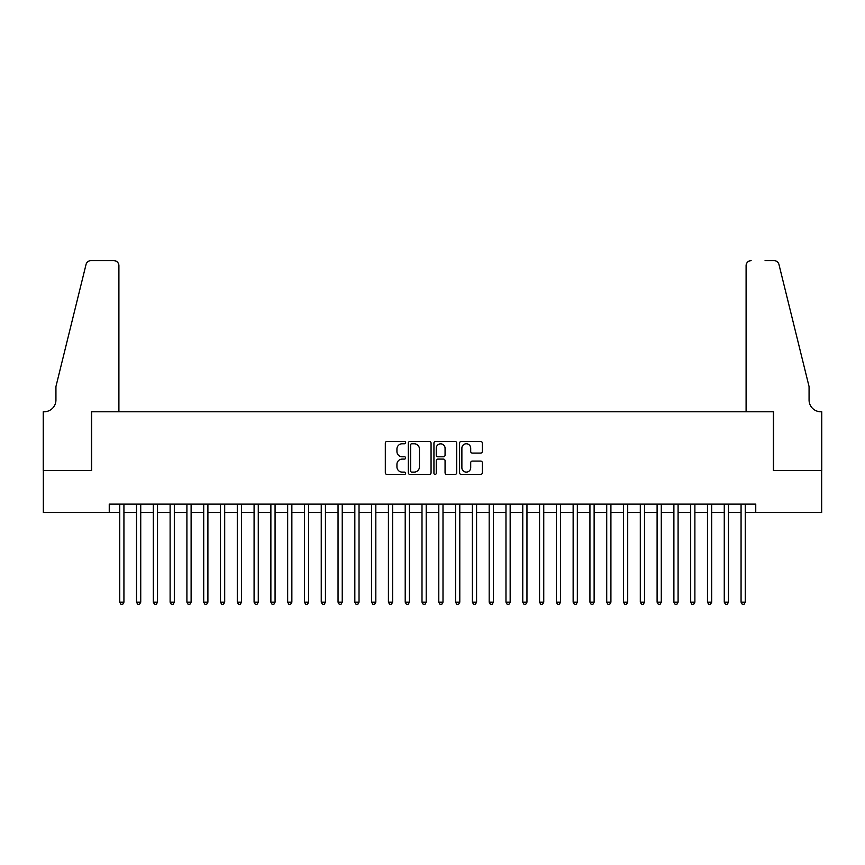 <?xml version="1.0" encoding="UTF-8"?>
<svg xmlns="http://www.w3.org/2000/svg" width="865" height="865" viewBox="0 0 865 865"><rect width="100%" height="100%" fill="white"/><g stroke="black" fill="none" stroke-linecap="round" stroke-linejoin="round"><path stroke-width="1.3" d="M405.631 442.61A1.157 1.157 0 0 0 404.474 441.453L386.969 441.453A1.644 1.644 0 0 0 385.314 443.107L385.314 472.777A1.644 1.644 0 0 0 386.969 474.42L404.474 474.42A1.157 1.157 0 0 0 405.631 473.274A1.157 1.157 0 0 0 404.474 472.117L402.214 472.117A5.277 5.277 0 0 1 396.938 466.841L396.938 464.364A5.277 5.277 0 0 1 402.214 459.099L404.474 459.099A1.157 1.157 0 0 0 405.631 457.942A1.157 1.157 0 0 0 404.474 456.785L402.214 456.785A5.277 5.277 0 0 1 396.938 451.508L396.938 449.043A5.277 5.277 0 0 1 402.214 443.767L404.474 443.767A1.157 1.157 0 0 0 405.631 442.61M480.67 453.076A1.644 1.644 0 0 0 482.324 451.433L482.324 443.107A1.644 1.644 0 0 0 480.67 441.453L461.218 441.453A1.644 1.644 0 0 0 459.575 443.107L459.575 472.777A1.644 1.644 0 0 0 461.218 474.42L480.67 474.42A1.644 1.644 0 0 0 482.324 472.777L482.324 462.721A1.644 1.644 0 0 0 480.67 461.077L472.344 461.077A1.644 1.644 0 0 0 470.701 462.721L470.701 467.706A4.412 4.412 0 0 1 466.289 472.117A4.412 4.412 0 0 1 461.878 467.706L461.878 448.178A4.412 4.412 0 0 1 466.289 443.767A4.412 4.412 0 0 1 470.701 448.178L470.701 451.433A1.644 1.644 0 0 0 472.344 453.076L480.67 453.076M109.25 512.513L43.337 512.513L43.337 470.538L91.614 470.538L91.614 411.762L773.386 411.762L773.386 470.538L821.663 470.538L821.663 512.513L755.751 512.513L755.751 504.122L109.25 504.122L109.25 512.513L119.738 512.513M431.062 443.107A1.644 1.644 0 0 0 429.408 441.453L409.956 441.453A1.644 1.644 0 0 0 408.312 443.107L408.312 472.777A1.644 1.644 0 0 0 409.956 474.42L429.408 474.42A1.644 1.644 0 0 0 431.062 472.777L431.062 443.107M435.592 441.453L455.044 441.453A1.644 1.644 0 0 1 456.688 443.107L456.688 472.777A1.644 1.644 0 0 1 455.044 474.42L446.718 474.42A1.644 1.644 0 0 1 445.064 472.777L445.064 460.742A1.644 1.644 0 0 0 443.421 459.099L437.895 459.099A1.644 1.644 0 0 0 436.252 460.742L436.252 473.274A1.157 1.157 0 0 1 435.095 474.42A1.157 1.157 0 0 1 433.938 473.274L433.938 443.107A1.644 1.644 0 0 1 435.592 441.453M123.933 512.513L136.529 512.513M140.736 512.513L153.321 512.513M157.527 512.513L170.113 512.513M174.319 512.513L186.905 512.513M191.111 512.513L203.708 512.513M207.903 512.513L220.499 512.513M224.695 512.513L237.291 512.513M241.486 512.513L254.083 512.513M258.278 512.513L270.875 512.513M275.07 512.513L287.667 512.513M291.862 512.513L304.458 512.513M308.654 512.513L321.25 512.513M325.445 512.513L338.042 512.513M342.237 512.513L354.834 512.513M359.029 512.513L371.626 512.513M375.821 512.513L388.417 512.513M392.613 512.513L405.209 512.513M409.415 512.513L422.001 512.513M426.207 512.513L438.793 512.513M442.999 512.513L455.585 512.513M459.791 512.513L472.387 512.513M476.583 512.513L489.179 512.513M493.374 512.513L505.971 512.513M510.166 512.513L522.763 512.513M526.958 512.513L539.555 512.513M543.75 512.513L556.346 512.513M560.542 512.513L573.138 512.513M577.333 512.513L589.93 512.513M594.125 512.513L606.722 512.513M610.917 512.513L623.514 512.513M627.709 512.513L640.305 512.513M644.501 512.513L657.097 512.513M661.293 512.513L673.889 512.513M678.095 512.513L690.681 512.513M694.887 512.513L707.473 512.513M711.679 512.513L724.265 512.513M728.471 512.513L741.067 512.513M745.262 512.513L755.751 512.513M411.772 443.767A1.157 1.157 0 0 0 410.615 444.924L410.615 470.96A1.157 1.157 0 0 0 411.772 472.117L414.162 472.117A5.277 5.277 0 0 0 419.439 466.841L419.439 449.043A5.277 5.277 0 0 0 414.162 443.767L411.772 443.767M445.064 448.254A4.412 4.412 0 0 0 440.663 443.842A4.412 4.412 0 0 0 436.252 448.254L436.252 455.141A1.644 1.644 0 0 0 437.895 456.785L443.421 456.785A1.644 1.644 0 0 0 445.064 455.141L445.064 448.254M123.933 504.122L123.933 602.191L119.738 602.191L119.738 504.122M123.933 602.191L122.679 604.376L121.003 604.376L119.738 602.191M118.905 411.762L118.905 265.663A5.039 5.039 0 0 0 113.866 260.625L90.944 260.625A5.039 5.039 0 0 0 86.046 264.463L55.933 386.568L55.933 400.008A11.753 11.753 0 0 1 44.169 411.762L43.25 411.762L43.25 470.538L91.366 470.538L91.366 411.762L118.905 411.762L118.905 265.663C118.581 262.625 116.905 260.949 113.866 260.625L99.929 260.625M86.046 264.463C87.333 261.695 87.333 261.695 86.046 264.463C87.333 261.695 87.333 261.695 86.046 264.463M55.933 400.008A11.753 11.753 0 0 1 44.169 411.762M746.095 411.762L746.095 265.663L746.095 411.762L773.634 411.762L773.634 470.538L821.75 470.538L821.75 411.762L820.831 411.762A11.753 11.753 0 0 1 809.067 400.008A11.753 11.753 0 0 0 820.831 411.762M799.833 349.125L778.954 264.463L809.067 386.568L809.067 400.008M765.071 260.625L774.056 260.625A5.039 5.039 0 0 1 778.954 264.463C777.667 261.695 777.667 261.695 778.954 264.463C777.667 261.695 777.667 261.695 778.954 264.463M751.134 260.625A5.039 5.039 0 0 0 746.095 265.663C746.419 262.625 748.095 260.949 751.134 260.625M140.736 504.122L140.736 602.191L136.529 602.191L136.529 504.122M140.736 602.191L139.47 604.376L137.794 604.376L136.529 602.191M157.527 504.122L157.527 602.191L153.321 602.191L153.321 504.122M157.527 602.191L156.262 604.376L154.586 604.376L153.321 602.191M174.319 504.122L174.319 602.191L170.113 602.191L170.113 504.122M174.319 602.191L173.054 604.376L171.378 604.376L170.113 602.191M191.111 504.122L191.111 602.191L186.905 602.191L186.905 504.122M191.111 602.191L189.846 604.376L188.17 604.376L186.905 602.191M207.903 504.122L207.903 602.191L203.708 602.191L203.708 504.122M207.903 602.191L206.638 604.376L204.962 604.376L203.708 602.191M224.695 504.122L224.695 602.191L220.499 602.191L220.499 504.122M224.695 602.191L223.429 604.376L221.754 604.376L220.499 602.191M241.486 504.122L241.486 602.191L237.291 602.191L237.291 504.122M241.486 602.191L240.221 604.376L238.545 604.376L237.291 602.191M258.278 504.122L258.278 602.191L254.083 602.191L254.083 504.122M258.278 602.191L257.013 604.376L255.337 604.376L254.083 602.191M275.07 504.122L275.07 602.191L270.875 602.191L270.875 504.122M275.07 602.191L273.816 604.376L272.129 604.376L270.875 602.191M291.862 504.122L291.862 602.191L287.667 602.191L287.667 504.122M291.862 602.191L290.608 604.376L288.921 604.376L287.667 602.191M308.654 504.122L308.654 602.191L304.458 602.191L304.458 504.122M308.654 602.191L307.399 604.376L305.713 604.376L304.458 602.191M325.445 504.122L325.445 602.191L321.25 602.191L321.25 504.122M325.445 602.191L324.191 604.376L322.504 604.376L321.25 602.191M342.237 504.122L342.237 602.191L338.042 602.191L338.042 504.122M342.237 602.191L340.983 604.376L339.307 604.376L338.042 602.191M359.029 504.122L359.029 602.191L354.834 602.191L354.834 504.122M359.029 602.191L357.775 604.376L356.099 604.376L354.834 602.191M375.821 504.122L375.821 602.191L371.626 602.191L371.626 504.122M375.821 602.191L374.567 604.376L372.891 604.376L371.626 602.191M392.613 504.122L392.613 602.191L388.417 602.191L388.417 504.122M392.613 602.191L391.358 604.376L389.683 604.376L388.417 602.191M409.415 504.122L409.415 602.191L405.209 602.191L405.209 504.122M409.415 602.191L408.15 604.376L406.474 604.376L405.209 602.191M426.207 504.122L426.207 602.191L422.001 602.191L422.001 504.122M426.207 602.191L424.942 604.376L423.266 604.376L422.001 602.191M442.999 504.122L442.999 602.191L438.793 602.191L438.793 504.122M442.999 602.191L441.734 604.376L440.058 604.376L438.793 602.191M459.791 504.122L459.791 602.191L455.585 602.191L455.585 504.122M459.791 602.191L458.526 604.376L456.85 604.376L455.585 602.191M476.583 504.122L476.583 602.191L472.387 602.191L472.387 504.122M476.583 602.191L475.318 604.376L473.642 604.376L472.387 602.191M493.374 504.122L493.374 602.191L489.179 602.191L489.179 504.122M493.374 602.191L492.109 604.376L490.433 604.376L489.179 602.191M510.166 504.122L510.166 602.191L505.971 602.191L505.971 504.122M510.166 602.191L508.901 604.376L507.225 604.376L505.971 602.191M526.958 504.122L526.958 602.191L522.763 602.191L522.763 504.122M526.958 602.191L525.693 604.376L524.017 604.376L522.763 602.191M543.75 504.122L543.75 602.191L539.555 602.191L539.555 504.122M543.75 602.191L542.496 604.376L540.809 604.376L539.555 602.191M560.542 504.122L560.542 602.191L556.346 602.191L556.346 504.122M560.542 602.191L559.287 604.376L557.601 604.376L556.346 602.191M577.333 504.122L577.333 602.191L573.138 602.191L573.138 504.122M577.333 602.191L576.079 604.376L574.392 604.376L573.138 602.191M594.125 504.122L594.125 602.191L589.93 602.191L589.93 504.122M594.125 602.191L592.871 604.376L591.184 604.376L589.93 602.191M610.917 504.122L610.917 602.191L606.722 602.191L606.722 504.122M610.917 602.191L609.663 604.376L607.987 604.376L606.722 602.191M627.709 504.122L627.709 602.191L623.514 602.191L623.514 504.122M627.709 602.191L626.455 604.376L624.779 604.376L623.514 602.191M644.501 504.122L644.501 602.191L640.305 602.191L640.305 504.122M644.501 602.191L643.246 604.376L641.571 604.376L640.305 602.191M661.293 504.122L661.293 602.191L657.097 602.191L657.097 504.122M661.293 602.191L660.038 604.376L658.362 604.376L657.097 602.191M678.095 504.122L678.095 602.191L673.889 602.191L673.889 504.122M678.095 602.191L676.83 604.376L675.154 604.376L673.889 602.191M694.887 504.122L694.887 602.191L690.681 602.191L690.681 504.122M694.887 602.191L693.622 604.376L691.946 604.376L690.681 602.191M711.679 504.122L711.679 602.191L707.473 602.191L707.473 504.122M711.679 602.191L710.414 604.376L708.738 604.376L707.473 602.191M728.471 504.122L728.471 602.191L724.265 602.191L724.265 504.122M728.471 602.191L727.205 604.376L725.53 604.376L724.265 602.191M745.262 504.122L745.262 602.191L741.067 602.191L741.067 504.122M745.262 602.191L743.997 604.376L742.321 604.376L741.067 602.191"/></g></svg>
